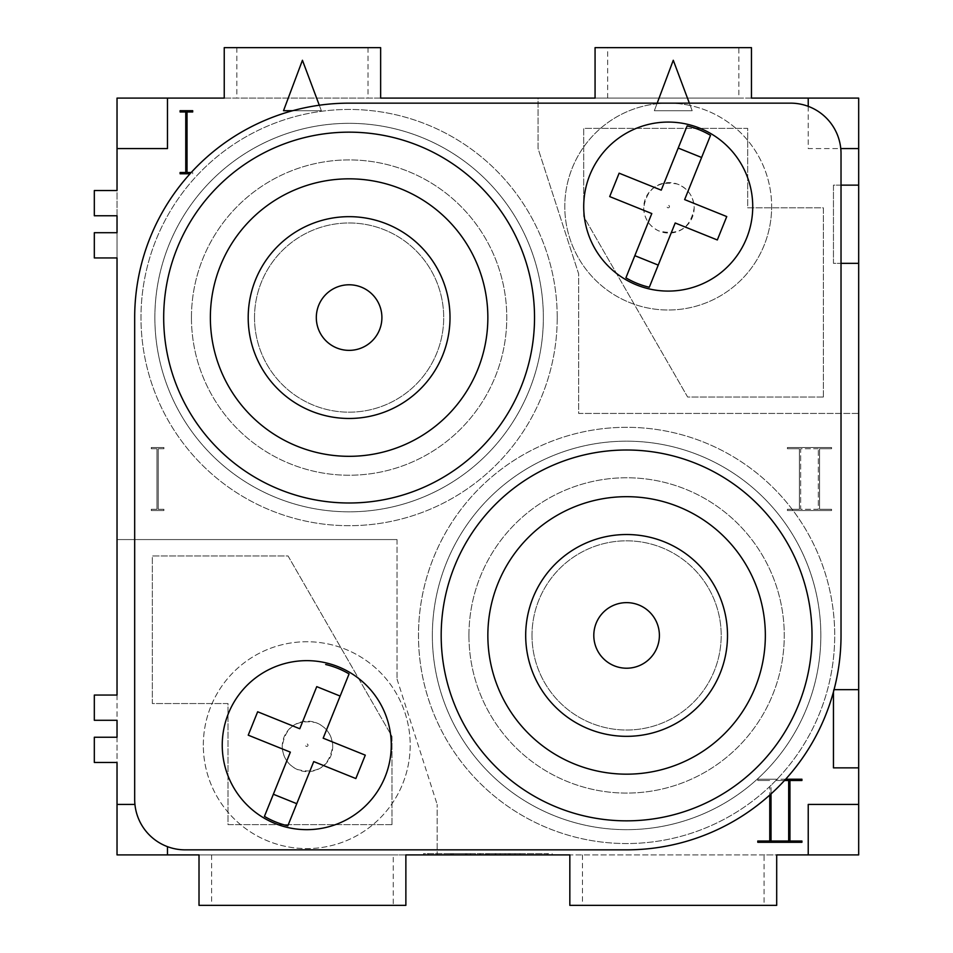 <?xml version="1.0" encoding="UTF-8"?>
<svg xmlns="http://www.w3.org/2000/svg" width="953" height="953" viewBox="0 0 953 953"><rect width="100%" height="100%" fill="white"/><g stroke="black" fill="none" stroke-linecap="round" stroke-linejoin="round"><path stroke-width="0.71" stroke-dasharray="4.76 3.57" d="M831.564 510.558L787.416 510.558L787.416 509.295L799.4 509.295L799.4 448.756L787.416 448.756L787.416 447.493L831.564 447.493L831.564 448.756L819.58 448.756L819.58 509.295L831.564 509.295L831.564 510.558L787.416 510.558L787.416 509.295L799.4 509.295L799.4 448.756L787.416 448.756L787.416 447.493L831.564 447.493L831.564 448.756L819.58 448.756L819.58 509.295L831.564 509.295L831.564 510.558M764.08 854.901L569.834 854.901L569.834 905.35L764.08 905.35L764.08 854.901L776.695 854.901L776.695 905.35L764.08 905.35M151.289 509.295L151.289 510.558L151.289 509.295L156.959 509.295L156.959 448.756L151.289 448.756L151.289 447.493L163.904 447.493L163.904 448.756L158.222 448.756L158.222 509.295L163.904 509.295L163.904 510.558L151.289 510.558L163.904 510.558L163.904 509.295L158.222 509.295L158.222 448.756L163.904 448.756L163.904 447.493L151.289 447.493L151.289 448.756L156.959 448.756L156.959 509.295L151.289 509.295M552.156 854.901L487.853 854.901L552.156 854.901L552.156 853.638L487.853 853.638L552.156 853.638M423.537 854.901L487.853 854.901L423.537 854.901L423.537 853.638L547.213 853.638L423.537 853.638M393.255 854.901L405.871 854.901L405.871 905.35L199.01 905.35L199.01 854.901L393.255 854.901L393.255 905.35M437.153 854.901L117.028 854.901L117.028 98.099L538.064 98.099L538.064 148.561L578.662 273.904L578.662 413.435L858.677 413.435L858.677 854.901L437.153 854.901L437.153 804.439L437.153 854.901M738.861 98.099L751.464 98.099L751.464 47.65L595.065 47.65L595.065 98.099L738.861 98.099L738.861 47.65M94.323 215.759L94.323 190.529L117.028 190.529L117.028 215.759L94.323 215.759M117.028 232.711L117.028 257.941L94.323 257.941L94.323 232.711L117.028 232.711M117.028 737.241L117.028 762.471L94.323 762.471L94.323 737.241L117.028 737.241M117.028 695.059L117.028 720.289L94.323 720.289L94.323 695.059L117.028 695.059M397.032 539.565L397.032 679.096L397.032 539.565L117.028 539.565L397.032 539.565M397.032 679.096L437.153 804.439L397.032 679.096M154.862 317.575A194.245 194.245 0 0 1 349.108 123.33A194.245 194.245 0 0 1 543.353 317.575A194.245 194.245 0 0 1 349.108 511.821A194.245 194.245 0 0 1 154.862 317.575A194.245 194.245 0 0 1 349.108 123.33A194.245 194.245 0 0 1 543.353 317.575A194.245 194.245 0 0 1 349.108 511.821A194.245 194.245 0 0 1 154.862 317.575M432.352 635.425A194.245 194.245 0 0 1 626.597 441.179A194.245 194.245 0 0 1 820.843 635.425A194.245 194.245 0 0 1 626.597 829.67A194.245 194.245 0 0 1 432.352 635.425A194.245 194.245 0 0 1 626.597 441.179A194.245 194.245 0 0 1 820.843 635.425A194.245 194.245 0 0 1 626.597 829.67A194.245 194.245 0 0 1 432.352 635.425M823.368 397.032L823.368 207.837L747.688 207.837L747.688 128.369L583.712 128.369L583.712 216.522L687.637 397.032L823.368 397.032L823.368 207.837L747.688 207.837L747.688 128.369L583.712 128.369L583.712 216.522L687.637 397.032L823.368 397.032M391.993 824.631L391.993 736.478L288.056 555.968L152.337 555.968L152.337 703.54L228.017 703.54L228.017 824.631L391.993 824.631L391.993 736.478L288.056 555.968L152.337 555.968L152.337 703.54L228.017 703.54L228.017 824.631L391.993 824.631M818.317 448.756L800.663 448.756L800.663 509.295L818.317 509.295L818.317 448.756L818.317 509.295L800.663 509.295L800.663 448.756L818.317 448.756M487.853 854.901L487.853 853.638L487.853 854.901L428.493 854.901L547.213 854.901L475.487 854.901L500.218 854.901L487.853 854.901L487.853 853.638L487.853 854.901M117.028 804.439L134.933 804.439M167.478 846.657L167.478 854.901M167.478 98.099L167.478 148.561L117.028 148.561M808.227 854.901L808.227 804.439L858.677 804.439M380.64 47.65L380.64 98.099L224.241 98.099L224.241 47.65L380.64 47.65M470.544 854.901L466.827 854.901L470.544 854.901L470.544 853.638L466.827 853.638L470.544 853.638L470.544 854.901M451.984 854.901L466.827 854.901L450.757 854.901L451.984 854.901L451.984 853.638L450.757 853.638L465.588 853.638L453.223 853.638C450.03 853.638 450.03 853.638 453.223 853.638C450.03 853.638 450.03 853.638 453.223 853.638L466.827 853.638L451.984 853.638L451.984 854.901M454.462 854.901L465.588 854.901L454.462 854.901L454.462 853.638L454.462 854.901M453.223 854.901L465.588 854.901L453.223 854.901C450.03 854.901 450.03 854.901 453.223 854.901C450.03 854.901 450.03 854.901 453.223 854.901L453.223 853.638L453.223 854.901M515.061 854.901L520.004 854.901L515.061 854.901L515.061 853.638L520.004 853.638L515.061 853.638L515.061 854.901M510.105 854.901L485.375 854.901L510.105 854.901L510.105 853.638L485.375 853.638L510.105 853.638L510.105 854.901M465.588 854.901L465.588 853.638L465.588 854.901M475.487 854.901L475.487 853.638L475.487 854.901M500.218 854.901L500.218 853.638L500.218 854.901M495.274 854.901L495.274 853.638L495.274 854.901M480.431 854.901L480.431 853.638L480.431 854.901M520.004 854.901L520.004 853.638L520.004 854.901M505.161 854.901L505.161 853.638L505.161 854.901M428.493 854.901L428.493 853.638M547.213 854.901L547.213 853.638M657.189 103.15L656.951 103.758A103.424 103.424 0 0 0 564.795 206.575A103.424 103.424 0 0 0 668.22 310.011A103.424 103.424 0 0 0 771.644 206.575A103.424 103.424 0 0 1 668.22 310.011A103.424 103.424 0 0 1 564.795 206.575A103.424 103.424 0 0 1 668.22 103.15L349.108 103.15A214.425 214.425 0 0 0 134.683 317.575L134.683 799.4A50.449 50.449 0 0 0 185.132 849.85L626.597 849.85A214.425 214.425 0 0 0 841.022 635.425L841.022 153.6A50.449 50.449 0 0 0 790.573 103.15L668.22 103.15A103.424 103.424 0 0 1 771.644 206.575A103.424 103.424 0 0 0 690.234 105.521L692.188 110.715L654.342 110.715L673.271 60.265L692.188 110.715L654.342 110.715L656.951 103.758A103.424 103.424 0 0 1 690.234 105.521L689.353 103.15M296.764 803.689L273.368 794.254L290.343 752.143M355.85 778.553L313.74 761.578M316.753 686.636L340.15 696.071L323.174 738.182M257.655 711.772L299.778 728.747M771.025 793.92L771.025 785.284A208.123 208.123 0 0 1 769.762 786.487L769.762 841.022L757.778 841.022L757.778 842.285L801.926 842.285L801.926 841.022L789.942 841.022L789.942 780.483L801.926 780.483L801.926 779.22L757.778 779.22L757.778 780.483L769.762 780.483L757.778 780.483L757.778 779.22L777.052 779.22A208.123 208.123 0 0 0 626.597 427.313A208.123 208.123 0 0 0 418.474 635.425A208.123 208.123 0 0 0 626.597 843.548A208.123 208.123 0 0 0 834.721 635.425A208.123 208.123 0 0 0 626.597 427.313A208.123 208.123 0 0 0 544.377 826.62A208.123 208.123 0 0 0 769.762 786.487L769.762 795.064M292.642 110.715L321.352 110.715L302.435 60.265L283.517 110.715L321.352 110.715L319.303 105.235M190.04 173.78L180.093 173.78L180.093 172.517L185.764 172.517L185.764 111.977L180.093 111.977L180.093 110.715L192.697 110.715L192.697 111.977L187.026 111.977L187.026 172.517L191.184 172.517M785.665 779.22L777.052 779.22A208.123 208.123 0 0 1 775.837 780.483L788.679 780.483L788.679 841.022L771.025 841.022L771.025 785.284A208.123 208.123 0 0 0 775.837 780.483L784.51 780.483M275.155 823.535A84.507 84.507 0 0 0 385.131 776.766A84.507 84.507 0 0 0 338.351 666.778A84.507 84.507 0 0 0 228.375 713.559A84.507 84.507 0 0 0 275.155 823.535M678.214 148.049L701.611 157.483L684.635 199.594M203.323 745.163A103.424 103.424 0 0 1 306.759 641.738A103.424 103.424 0 0 1 410.183 745.163A103.424 103.424 0 0 1 306.759 848.587A103.424 103.424 0 0 1 263.314 651.304A103.424 103.424 0 0 1 410.183 745.163A103.424 103.424 0 0 1 306.759 848.587A103.424 103.424 0 0 1 203.323 745.163M557.219 317.575A208.123 208.123 0 0 0 349.108 109.452A208.123 208.123 0 0 0 140.984 317.575A208.123 208.123 0 0 0 349.108 525.687A208.123 208.123 0 0 0 557.219 317.575A208.123 208.123 0 0 0 349.108 109.452A208.123 208.123 0 0 0 140.984 317.575A208.123 208.123 0 0 0 349.108 525.687A208.123 208.123 0 0 0 557.219 317.575M858.677 98.099L538.064 98.099L538.064 148.561L578.662 273.904L578.662 413.435L858.677 413.435L858.677 98.099M808.227 98.099L808.227 148.561L858.677 148.561M808.227 106.343L808.227 148.561L840.772 148.561M658.225 265.101L634.829 255.678L651.804 213.555M834.054 689.662L833.458 691.89M841.022 185.132L833.458 185.132L833.458 263.338L841.022 263.338M192.697 173.78L192.697 172.517L192.697 173.78M858.677 689.662L833.458 689.662L833.458 767.868L858.677 767.868M717.311 239.965L675.2 222.99M619.128 173.184L661.239 190.159M858.677 263.338L833.458 263.338L833.458 185.132L858.677 185.132M349.108 132.157A185.418 185.418 0 0 0 163.69 317.575A185.418 185.418 0 0 0 349.108 502.993A185.418 185.418 0 0 0 534.526 317.575A185.418 185.418 0 0 0 349.108 132.157M626.597 450.007A185.418 185.418 0 0 0 441.179 635.425A185.418 185.418 0 0 0 626.597 820.843A185.418 185.418 0 0 0 812.016 635.425A185.418 185.418 0 0 0 626.597 450.007M349.108 456.32A138.745 138.745 0 0 0 487.65 325.152A138.745 138.745 0 0 0 349.108 178.83A138.745 138.745 0 0 0 210.363 317.575A138.745 138.745 0 0 0 349.108 456.32M316.313 317.575A32.795 32.795 0 0 1 349.108 284.78A32.795 32.795 0 0 1 381.903 317.575A32.795 32.795 0 0 1 349.108 350.37A32.795 32.795 0 0 1 316.313 317.575M248.197 317.575A100.911 100.911 0 0 0 349.108 418.474A100.911 100.911 0 0 0 450.007 317.575A100.911 100.911 0 0 0 349.108 216.665A100.911 100.911 0 0 0 248.197 317.575M254.511 317.575A94.597 94.597 0 0 1 349.108 222.978A94.597 94.597 0 0 1 443.705 317.575A94.597 94.597 0 0 1 349.108 412.172A94.597 94.597 0 0 1 254.511 317.575A94.597 94.597 0 0 1 349.108 222.978A94.597 94.597 0 0 1 443.705 317.575A94.597 94.597 0 0 1 349.108 412.172A94.597 94.597 0 0 1 254.511 317.575M191.446 317.575A157.662 157.662 0 0 1 349.108 159.913A157.662 157.662 0 0 1 506.77 317.575A157.662 157.662 0 0 1 349.108 475.237A157.662 157.662 0 0 1 191.446 317.575A157.662 157.662 0 0 1 349.108 159.913A157.662 157.662 0 0 1 506.77 317.575A157.662 157.662 0 0 1 349.108 475.237A157.662 157.662 0 0 1 191.446 317.575M468.936 635.425A157.662 157.662 0 0 1 626.597 477.763A157.662 157.662 0 0 1 784.259 635.425A157.662 157.662 0 0 1 626.597 793.087A157.662 157.662 0 0 1 468.936 635.425A157.662 157.662 0 0 1 626.597 477.763A157.662 157.662 0 0 1 784.259 635.425A157.662 157.662 0 0 1 626.597 793.087A157.662 157.662 0 0 1 468.936 635.425M532 635.425A94.597 94.597 0 0 1 626.597 540.827A94.597 94.597 0 0 1 721.195 635.425A94.597 94.597 0 0 1 626.597 730.022A94.597 94.597 0 0 1 532 635.425A94.597 94.597 0 0 1 626.597 540.827A94.597 94.597 0 0 1 721.195 635.425A94.597 94.597 0 0 1 626.597 730.022A94.597 94.597 0 0 1 532 635.425M593.802 635.425A32.795 32.795 0 0 1 626.597 602.63A32.795 32.795 0 0 1 659.393 635.425A32.795 32.795 0 0 1 626.597 668.22A32.795 32.795 0 0 1 593.802 635.425M626.597 774.17A138.745 138.745 0 0 0 765.14 643.001A138.745 138.745 0 0 0 626.597 496.68A138.745 138.745 0 0 0 487.853 635.425A138.745 138.745 0 0 0 626.597 774.17M525.687 635.425A100.911 100.911 0 0 0 626.597 736.335A100.911 100.911 0 0 0 727.508 635.425A100.911 100.911 0 0 0 626.597 534.526A100.911 100.911 0 0 0 525.687 635.425M643.716 207.837A25.231 25.231 0 0 0 668.946 233.068A25.231 25.231 0 0 0 694.177 207.837A25.231 25.231 0 0 0 668.946 182.607A25.231 25.231 0 0 0 643.716 207.837C644.157 218.356 649.076 226.004 658.463 230.781C678.619 235.963 690.52 228.315 694.177 207.837C693.581 196.342 687.959 188.408 677.309 184.036C657.999 180.534 646.801 188.468 643.716 207.837M668.696 205.407A1.263 1.263 0 0 1 669.387 207.051A1.263 1.263 0 0 1 667.755 207.742A1.263 1.263 0 0 1 667.052 206.11A1.263 1.263 0 0 1 668.696 205.407M297.002 769.369C317.158 774.551 329.059 766.903 332.704 746.425A25.231 25.231 0 0 0 307.485 721.195A25.231 25.231 0 0 0 282.255 746.425C282.696 756.944 287.603 764.592 297.002 769.369M282.255 746.425A25.231 25.231 0 0 0 307.485 771.644A25.231 25.231 0 0 0 332.704 746.425C332.12 734.93 326.498 726.996 315.848 722.624C296.526 719.122 285.34 727.056 282.255 746.425M307.223 743.995A1.263 1.263 0 0 1 307.926 745.639A1.263 1.263 0 0 1 306.282 746.33A1.263 1.263 0 0 1 305.591 744.686A1.263 1.263 0 0 1 307.223 743.995M211.626 854.901L211.626 905.35M582.45 854.901L582.45 905.35M466.827 854.901L466.827 853.638L466.827 854.901M479.824 854.901L479.824 853.638M495.882 854.901L495.882 853.638M489.092 854.901L489.092 853.638M508.866 854.901L508.866 853.638M486.614 854.901L486.614 853.638M368.025 47.65L368.025 98.099M236.844 47.65L236.844 98.099M607.68 98.099L607.68 47.65M450.757 854.901L450.757 853.638M485.375 854.901L485.375 853.638"/><path stroke-width="1.43" d="M167.478 854.901L117.028 854.901L117.028 762.471L94.323 762.471L94.323 737.241L117.028 737.241L117.028 720.289L94.323 720.289L94.323 695.059L117.028 695.059L117.028 257.941L94.323 257.941L94.323 232.711L117.028 232.711L117.028 215.759L94.323 215.759L94.323 190.529L117.028 190.529L117.028 148.561L167.478 148.561L167.478 98.099L224.241 98.099L224.241 47.65L380.64 47.65L380.64 98.099L595.065 98.099L595.065 47.65L751.464 47.65L751.464 98.099L858.677 98.099L858.677 804.439L808.227 804.439L808.227 854.901L776.695 854.901L776.695 905.35L569.834 905.35L569.834 854.901L405.871 854.901L405.871 905.35L199.01 905.35L199.01 854.901L167.478 854.901L167.478 846.657M808.227 854.901L858.677 854.901L858.677 804.439M117.028 148.561L117.028 98.099L167.478 98.099M134.933 804.439L117.028 804.439M313.74 761.578L296.764 803.689L313.74 761.578L355.85 778.553L365.285 755.157L355.85 778.553M323.174 738.182L365.285 755.157L323.174 738.182L340.15 696.071L316.753 686.636L299.778 728.747L316.753 686.636M248.233 735.168L257.655 711.772L248.233 735.168L290.343 752.143L248.233 735.168M769.762 795.064L769.762 841.022L757.778 841.022L757.778 842.285L801.926 842.285L801.926 841.022L789.942 841.022L789.942 780.483L801.926 780.483L801.926 779.22L785.665 779.22M319.303 105.235L302.435 60.265L283.517 110.715L292.642 110.715M191.184 172.517L187.026 172.517L187.026 111.977L192.697 111.977L192.697 110.715L180.093 110.715L180.093 111.977L185.764 111.977L185.764 172.517L180.093 172.517L180.093 173.78L190.04 173.78M684.635 199.594L726.746 216.569L717.311 239.965L726.746 216.569L684.635 199.594L710.533 135.35A82.851 82.851 0 0 0 687.137 125.915L661.239 190.159L619.128 173.184L609.694 196.58L619.128 173.184M299.778 728.747L257.655 711.772M841.022 635.425L841.022 153.6A50.449 50.449 0 0 0 790.573 103.15L349.108 103.15A214.425 214.425 0 0 0 134.683 317.575L134.683 799.4A50.449 50.449 0 0 0 185.132 849.85L626.597 849.85A214.425 214.425 0 0 0 841.022 635.425M784.51 780.483L788.679 780.483L788.679 841.022L771.025 841.022L771.025 793.92M275.155 823.535A84.507 84.507 0 0 0 385.131 776.766A84.507 84.507 0 0 0 338.351 666.778A84.507 84.507 0 0 0 228.375 713.559A84.507 84.507 0 0 0 275.155 823.535M349.072 673.926L340.15 696.071L349.072 673.926A82.851 82.851 0 0 0 325.676 664.503M687.137 125.915L678.214 148.049L701.611 157.483L710.533 135.35M689.353 103.15L673.271 60.265L657.189 103.15M287.83 825.822L296.764 803.689L287.83 825.822A82.851 82.851 0 0 1 264.434 816.387L273.368 794.254L296.764 803.689M637.235 283.422A82.851 82.851 0 0 0 649.303 287.246L675.2 222.99L658.225 265.101L634.829 255.678L625.907 277.811A82.851 82.851 0 0 0 637.235 283.422M651.804 213.555L609.694 196.58L651.804 213.555L625.907 277.811M699.824 128.202A84.507 84.507 0 0 0 589.847 174.983A84.507 84.507 0 0 0 636.628 284.959A84.507 84.507 0 0 0 746.604 238.179A84.507 84.507 0 0 0 699.824 128.202A84.507 84.507 0 0 0 589.847 174.983A84.507 84.507 0 0 0 636.628 284.959A84.507 84.507 0 0 0 746.604 238.179A84.507 84.507 0 0 0 699.824 128.202M808.227 98.099L808.227 106.343M840.772 148.561L858.677 148.561M661.239 190.159L678.214 148.049M833.458 691.89L833.458 767.868L858.677 767.868M858.677 689.662L834.054 689.662M841.022 263.338L858.677 263.338M858.677 185.132L841.022 185.132M675.2 222.99L717.311 239.965M649.303 287.246L658.225 265.101M290.343 752.143L264.434 816.387M349.108 132.157A185.418 185.418 0 0 0 163.69 317.575A185.418 185.418 0 0 0 349.108 502.993A185.418 185.418 0 0 0 534.371 325.152A185.418 185.418 0 0 0 349.108 132.157M316.313 317.575A32.795 32.795 0 0 1 349.108 284.78A32.795 32.795 0 0 1 381.903 317.575A32.795 32.795 0 0 1 349.108 350.37A32.795 32.795 0 0 1 316.313 317.575M349.108 456.32A138.745 138.745 0 0 0 487.853 317.575A138.745 138.745 0 0 0 349.108 178.83A138.745 138.745 0 0 0 210.363 317.575A138.745 138.745 0 0 0 349.108 456.32M248.197 317.575A100.911 100.911 0 0 0 349.108 418.474A100.911 100.911 0 0 0 450.007 317.575A100.911 100.911 0 0 0 349.108 216.665A100.911 100.911 0 0 0 248.197 317.575M525.687 635.425A100.911 100.911 0 0 0 626.597 736.335A100.911 100.911 0 0 0 727.508 635.425A100.911 100.911 0 0 0 626.597 534.526A100.911 100.911 0 0 0 525.687 635.425M626.597 774.17A138.745 138.745 0 0 0 765.342 635.425A138.745 138.745 0 0 0 626.597 496.68A138.745 138.745 0 0 0 487.853 635.425A138.745 138.745 0 0 0 626.597 774.17M626.597 450.007A185.418 185.418 0 0 0 441.179 635.425A185.418 185.418 0 0 0 626.597 820.843A185.418 185.418 0 0 0 811.861 643.001A185.418 185.418 0 0 0 626.597 450.007M593.802 635.425A32.795 32.795 0 0 1 626.597 602.63A32.795 32.795 0 0 1 659.393 635.425A32.795 32.795 0 0 1 626.597 668.22A32.795 32.795 0 0 1 593.802 635.425"/></g></svg>
